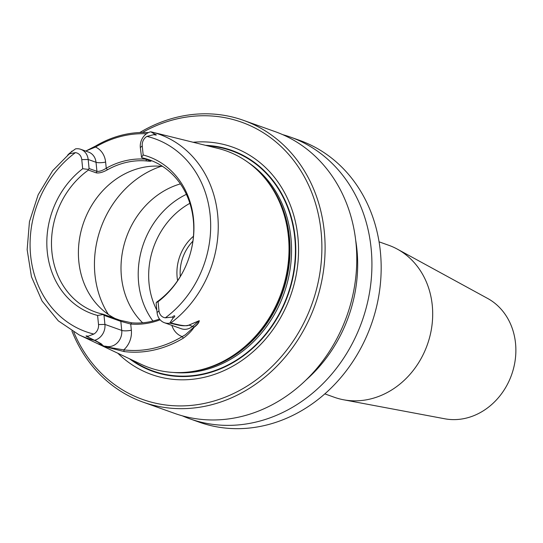 <?xml version="1.0" encoding="UTF-8"?>
<svg xmlns="http://www.w3.org/2000/svg" width="543" height="543" viewBox="0 0 543 543"><rect width="100%" height="100%" fill="white"/><g stroke="black" fill="none" stroke-linecap="round" stroke-linejoin="round"><path stroke-width="0.81" d="M139.768 132.54A149.569 129.404 109.6 0 1 243.535 120.363L275.213 131.664A149.569 129.404 109.6 0 1 355.495 279.625A149.569 129.404 109.6 0 1 239.612 416.936A149.569 129.404 109.6 0 1 174.683 413.406L143.006 402.105A149.569 129.404 109.6 0 1 71.92 331.033M243.535 120.363A149.569 129.404 109.6 0 1 323.818 268.323A149.569 129.404 109.6 0 1 207.942 405.635A149.569 129.404 109.6 0 1 143.006 402.105M282.693 134.637A149.569 129.404 109.6 0 1 290.362 137.067A149.569 129.404 109.6 0 1 370.645 285.027A149.569 129.404 109.6 0 1 254.769 422.339A149.569 129.404 109.6 0 1 189.833 418.816A149.569 129.404 109.6 0 1 182.353 415.843M189.833 418.816L199.077 422.115A149.569 129.404 -70.4 0 0 264.013 425.637A149.569 129.404 -70.4 0 0 379.89 288.326A149.569 129.404 -70.4 0 0 299.607 140.365L290.362 137.067M355.685 240.25A137.216 118.713 109.6 0 1 305.723 380.29M85.943 150.961L95.643 146.013A109.367 94.618 109.6 0 1 148.402 132.614M160.219 134.121L218.069 148.429A115.007 99.498 109.6 0 1 265.255 178.64A115.007 99.498 109.6 0 1 281.797 291.469A115.007 99.498 109.6 0 1 198.942 370.265A115.007 99.498 109.6 0 1 196.709 370.74A115.007 99.498 109.6 0 1 141.065 364.258L79.115 334.888A108.138 93.559 -70.4 0 0 94.448 340.352L95.073 340.352C97.699 341.947 103.414 344.696 101.955 344.866L97.998 343.76L106.543 346.963L123.77 349.868A108.824 94.149 -70.4 0 0 182.163 336.606L185.394 334.773L193.878 327.13C197.095 324.646 198.874 322.528 199.22 320.77L188.944 325.108C182.462 326.961 175.898 324.347 170.305 323.268L169.728 323.18A13.677 11.831 109.6 0 1 164.461 322.732A13.677 11.831 109.6 0 1 157.076 312.571L156.16 303.51L156.309 302.444L158.067 301.718A83.466 72.205 -70.4 0 0 185.604 266.437A83.466 72.205 -70.4 0 0 190.627 252.352A83.466 72.205 -70.4 0 0 143.169 154.999L141.567 157.327L142.191 157.843L151.022 161.088M161.047 134.304L150.873 131.854L154.497 133.965C157.137 135.105 156.913 135.329 153.818 134.644L146.936 136.395A8.926 7.724 -70.4 0 0 142.239 145.891L143.169 154.999M151.952 132.058L151.429 131.929A108.138 93.559 -70.4 0 1 217.662 214.621A108.138 93.559 -70.4 0 1 170.835 322.997L179.163 324.911C184.586 325.936 187.837 325.997 188.91 325.094L199.274 320.675C199.138 322.556 197.428 324.755 194.129 327.273C191.333 331.318 187.742 334.936 183.378 338.133A110.317 95.446 109.6 0 1 124.184 351.579L106.727 347.126L97.862 343.705L101.921 344.853C103.957 345.362 97.143 341.757 94.448 340.352L95.073 340.352M169.728 323.18L173.183 317.92C175.993 316.087 174.656 314.628 172.348 317.105L165.364 317.811A8.926 7.724 109.6 0 1 158.997 310.827L158.067 301.718M150.044 160.647C152.033 161.319 150.818 161.42 146.413 160.938A80.724 69.837 -70.4 0 0 107.46 169.789C102.946 172.294 99.213 173.319 96.26 172.864L88.414 170.061L88.38 169.409L82.692 168.73A83.466 72.205 -70.4 0 0 47.275 251.83A83.466 72.205 -70.4 0 0 97.597 315.456L98.521 324.565A8.926 7.724 109.6 0 1 93.824 334.06L88.136 336.232C85.299 335.615 85.346 335.941 88.278 337.203L94.217 340.142M82.692 168.73L81.769 159.628A8.926 7.724 -70.4 0 0 75.396 152.644L69.599 153.771C67.033 155.76 67.027 155.59 69.592 153.255L75.518 148.87A13.677 11.831 -70.4 0 1 80.785 149.325A13.677 11.831 -70.4 0 1 88.17 159.479L89.086 168.54L96.939 171.337C99.45 171.629 102.552 170.59 106.245 168.228A82.217 71.133 109.6 0 1 145.924 159.214L146.121 159.248M170.278 322.868L170.835 322.997L170.305 323.268M156.309 302.444L156.839 301.989A80.724 69.837 -70.4 0 0 185.652 266.321M190.593 252.475A80.724 69.837 -70.4 0 0 149.753 160.002A80.724 69.837 -70.4 0 0 142.191 157.843M88.414 170.061A80.724 69.837 -70.4 0 0 51.585 247.683A80.724 69.837 -70.4 0 0 95.5 312.055A80.724 69.837 -70.4 0 0 103.055 314.207L119.874 320.207L131.65 322.82A80.724 69.837 -70.4 0 0 159.527 319.04M162.635 166.409A80.724 69.837 -70.4 0 0 141.628 167.706A80.724 69.837 -70.4 0 0 79.76 237.345A80.724 69.837 -70.4 0 0 115.204 318.544M160.151 319.807A82.217 71.133 109.6 0 1 130.72 324.035L120.824 321.361L104.005 315.361L103.055 314.207M103.122 314.526L97.597 315.456M180.419 183.887A80.724 69.837 -70.4 0 0 124.225 244.221A80.724 69.837 -70.4 0 0 142.633 322.8M193.451 236.273A42.734 36.972 -70.4 0 0 177.615 280.67M186.385 194.34A80.724 69.837 -70.4 0 0 152.95 321.049M192.908 241.16A40.358 34.915 -70.4 0 0 180.283 276.543M205.607 145.341A117.329 101.507 109.6 0 1 295.786 251.287A117.329 101.507 109.6 0 1 203.883 374.181A117.329 101.507 109.6 0 1 129.458 358.753M193.152 142.259A120.702 104.426 109.6 0 1 298.406 243.902A120.702 104.426 109.6 0 1 203.992 377.365A120.702 104.426 109.6 0 1 117.865 353.262M73.787 332.119A147.201 127.347 -70.4 0 0 206.584 402.94A147.201 127.347 -70.4 0 0 317.784 211.892A147.201 127.347 -70.4 0 0 142.449 132.465M146.44 133.788A107.874 93.328 -70.4 0 0 95.5 147.058L85.665 151.063M150.873 131.854L150.296 131.888A13.677 11.831 -70.4 0 0 140.325 147.635L141.567 157.327M88.38 169.409L89.086 168.54M104.005 315.361L104.921 324.415A13.677 11.831 109.6 0 1 94.95 340.169M119.874 320.207L120.824 321.361L121.741 330.416A7.12 1.724 174.2 0 0 131.345 330.205L130.72 324.035L131.65 322.82M146.413 160.938L145.924 159.174M107.46 169.789L106.245 168.228L105.62 162.065A7.12 1.724 -5.8 0 1 96.016 162.282L88.17 159.479L81.769 159.628M105.62 162.065A20.797 17.994 -70.4 0 0 95.5 147.058L95.643 146.013M188.91 325.094L192.514 326.377A13.677 11.831 109.6 0 1 181.281 328.732L164.461 322.732M199.274 320.675L192.514 326.377A7.12 2.009 50.1 0 1 193.878 327.13L194.129 327.273M183.378 338.133L182.163 336.606A20.797 17.994 -70.4 0 1 171.88 325.372M124.184 351.579L123.77 349.868A20.797 17.994 -70.4 0 0 131.345 330.205M97.862 343.705L101.921 344.853M324.823 393.879L334.42 397.306A80.724 69.837 -70.4 0 0 343.604 399.784L444.717 418.775A64.474 55.78 -70.4 0 0 511.587 374.813A64.474 55.78 -70.4 0 0 487.648 298.446L397.354 249.142A80.724 69.837 -70.4 0 0 388.679 245.253L379.075 241.825M343.604 399.784A80.724 69.837 -70.4 0 0 369.464 399.207A80.724 69.837 -70.4 0 0 431.169 330.497A80.724 69.837 -70.4 0 0 397.354 249.142M165.364 317.811A102.451 88.638 -70.4 0 0 210.121 214.845A102.451 88.638 -70.4 0 0 146.936 136.395M75.396 152.644A102.451 88.638 -70.4 0 0 30.639 255.61A102.451 88.638 -70.4 0 0 93.824 334.06M161.23 166.28A94.964 82.163 -70.4 0 0 108.356 314.458M189.887 203.306A74.785 64.698 -70.4 0 0 156.832 310.155M207.745 145.877A116.908 101.141 109.6 0 1 295.399 252.549A116.908 101.141 109.6 0 1 203.842 373.774A116.908 101.141 109.6 0 1 131.454 359.704M248.266 162.533A114.057 98.677 109.6 0 1 288.509 277.826A114.057 98.677 109.6 0 1 202.213 370.543A114.057 98.677 109.6 0 1 173.366 372.457M262.568 175.491A114.057 98.677 109.6 0 1 283.921 288.706A114.057 98.677 109.6 0 1 200.7 370.007A114.057 98.677 109.6 0 1 192.636 371.473M265.255 178.64L266.185 179.774A114.152 98.758 109.6 0 1 282.604 291.767A114.152 98.758 109.6 0 1 200.36 369.973A114.152 98.758 109.6 0 1 198.147 370.448L196.709 370.74M80.785 149.325L88.638 152.121A13.677 11.831 109.6 0 1 96.016 162.282L96.939 171.337L96.26 172.864M153.818 134.644L154.497 133.965M142.239 145.891L140.325 147.635M69.599 153.771L69.592 153.255M98.521 324.565L104.921 324.415L121.741 330.416A13.677 11.831 109.6 0 1 105.518 346.135A7.12 3.57 -72.4 0 1 106.543 346.963L106.727 347.126M172.348 317.105L173.183 317.92M158.997 310.827L157.076 312.571M88.136 336.232L88.278 337.203M151.524 131.949L151.972 132.058M72.049 151.049L52.678 170.685L38.153 194.794L29.444 221.741L27.15 249.678L31.446 276.72L42.062 301.012L58.318 320.872L79.115 334.888M85.651 151.083L86.154 150.879"/></g></svg>
